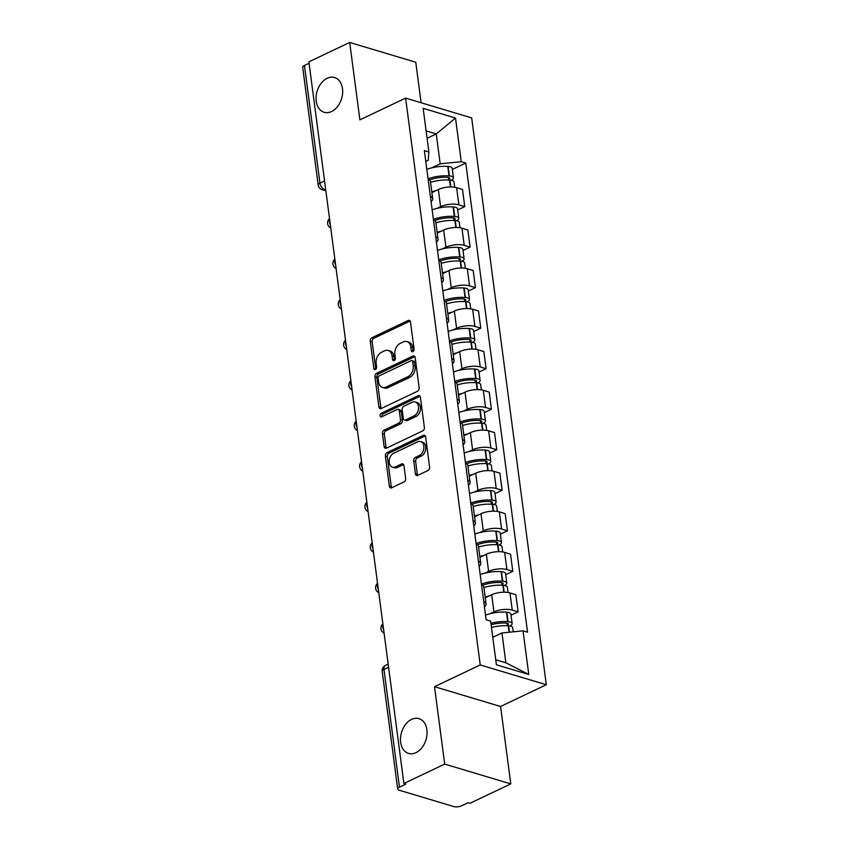 <?xml version="1.0" encoding="UTF-8"?>
<svg xmlns="http://www.w3.org/2000/svg" width="849" height="849" viewBox="0 0 849 849"><rect width="100%" height="100%" fill="white"/><g stroke="black" fill="none" stroke-linecap="round" stroke-linejoin="round"><path stroke-width="1.27" d="M412.901 351.635A1.942 1.369 -73.3 0 0 414.079 349.183L410.513 322.089A2.78 1.963 -73.3 0 0 409.292 320.381A2.78 1.963 -73.3 0 0 408.157 320.498L371.936 337.732A2.78 1.963 -73.3 0 0 370.26 341.245L373.825 368.328A1.942 1.369 -73.3 0 0 374.674 369.527A1.942 1.369 -73.3 0 0 375.47 369.442A1.942 1.369 -73.3 0 0 376.638 366.991L376.181 363.489A8.904 6.272 -73.3 0 1 381.541 352.261L384.565 350.828A8.904 6.272 -73.3 0 1 388.195 350.457A8.904 6.272 -73.3 0 1 392.079 355.922L392.535 359.424A1.942 1.369 -73.3 0 0 393.384 360.623A1.942 1.369 -73.3 0 0 394.18 360.538A1.942 1.369 -73.3 0 0 395.358 358.087L394.891 354.585A8.904 6.272 -73.3 0 1 400.261 343.357L403.286 341.924A8.904 6.272 -73.3 0 1 406.904 341.553A8.904 6.272 -73.3 0 1 410.799 347.018L411.256 350.52A1.942 1.369 -73.3 0 0 412.105 351.719A1.942 1.369 -73.3 0 0 412.901 351.635M411.574 719.4A18.137 12.777 -73.3 0 0 400.558 737.367A18.137 12.777 -73.3 0 0 408.56 753.403A18.137 12.777 -73.3 0 0 415.957 752.66A18.137 12.777 -73.3 0 0 426.973 734.693A18.137 12.777 -73.3 0 0 418.971 718.657A18.137 12.777 -73.3 0 0 411.574 719.4M327.173 78.278A18.137 12.777 -73.3 0 0 316.146 96.245A18.137 12.777 -73.3 0 0 324.159 112.28A18.137 12.777 -73.3 0 0 331.545 111.537A18.137 12.777 -73.3 0 0 342.572 93.57A18.137 12.777 -73.3 0 0 334.57 77.535A18.137 12.777 -73.3 0 0 327.173 78.278M415.405 473.795A2.78 1.963 -73.3 0 0 416.615 475.504A2.78 1.963 -73.3 0 0 417.75 475.387L427.917 470.558A2.78 1.963 -73.3 0 0 429.594 467.046L425.636 436.959A2.78 1.963 -73.3 0 0 424.415 435.25A2.78 1.963 -73.3 0 0 423.28 435.367L387.059 452.602A2.78 1.963 -73.3 0 0 385.382 456.115L389.341 486.201A2.78 1.963 -73.3 0 0 390.551 487.91A2.78 1.963 -73.3 0 0 391.686 487.793L403.965 481.956A2.78 1.963 -73.3 0 0 405.642 478.443L403.944 465.57A2.78 1.963 -73.3 0 0 402.734 463.862A2.78 1.963 -73.3 0 0 401.598 463.978L395.507 466.876A7.439 5.243 -73.3 0 1 392.471 467.183A7.439 5.243 -73.3 0 1 389.192 460.604A7.439 5.243 -73.3 0 1 393.713 453.228L417.559 441.883A7.439 5.243 -73.3 0 1 420.595 441.576A7.439 5.243 -73.3 0 1 423.884 448.155A7.439 5.243 -73.3 0 1 419.364 455.52L415.384 457.42A2.78 1.963 -73.3 0 0 413.707 460.922L415.405 473.795L417.326 474.379A2.78 1.963 -73.3 0 0 417.697 475.419M480.226 664.937L434.508 686.692L444.696 764.1L403.891 783.51L308.887 61.86L349.692 42.45L359.88 119.858L405.61 98.113L480.226 664.937L546.31 684.729L471.683 117.905L405.61 98.113M417.475 391.262A2.78 1.963 -73.3 0 0 419.151 387.749L415.193 357.662A2.78 1.963 -73.3 0 0 413.972 355.954A2.78 1.963 -73.3 0 0 412.847 356.071L376.616 373.305A2.78 1.963 -73.3 0 0 374.94 376.807L378.898 406.894A2.78 1.963 -73.3 0 0 380.108 408.602A2.78 1.963 -73.3 0 0 381.243 408.496L417.475 391.262M420.414 397.311L424.373 427.397A2.78 1.963 -73.3 0 1 422.696 430.91L386.465 448.145A2.78 1.963 -73.3 0 1 385.329 448.261A2.78 1.963 -73.3 0 1 384.119 446.553L382.421 433.669A2.78 1.963 -73.3 0 1 384.098 430.167L398.797 423.173A2.78 1.963 -73.3 0 0 400.473 419.671L399.348 411.128A2.78 1.963 -73.3 0 0 398.128 409.42A2.78 1.963 -73.3 0 0 396.992 409.536L381.7 416.806A1.942 1.369 -73.3 0 1 380.904 416.891A1.942 1.369 -73.3 0 1 380.044 415.172A1.942 1.369 -73.3 0 1 381.233 413.24L418.058 395.719A2.78 1.963 -73.3 0 1 419.194 395.602A2.78 1.963 -73.3 0 1 420.414 397.311M444.696 764.1L510.78 783.892L469.975 803.303L468.043 802.73L461.686 805.754A5.667 2.165 172.5 0 1 453.737 806.55L399.21 790.217A5.667 2.165 172.5 0 1 397.693 789.008L382.209 671.326A5.667 2.165 -7.5 0 1 383.971 669.437L399.465 787.119A5.667 2.165 172.5 0 0 397.693 789.008M421.104 102.75L415.766 62.242L349.692 42.45M510.78 783.892L500.581 706.485L546.31 684.729M403.891 783.51L405.822 784.094L399.465 787.119M324.562 180.943L319.946 183.14A5.667 2.165 -7.5 0 0 318.184 185.04L302.69 67.358A5.667 2.165 -7.5 0 1 304.451 65.458L319.946 183.14A5.667 3.396 64.6 0 0 324.488 189.486L325.74 189.868M309.068 63.272L304.451 65.458M430.39 196.374A13.032 4.967 -7.5 0 1 432.714 198.73L430.454 181.59A13.032 4.967 172.5 0 0 428.129 179.224M436.938 208.408L440.599 206.668A13.032 4.967 -7.5 0 1 458.885 204.832L456.635 187.693A13.032 4.967 172.5 0 0 438.339 189.529L431.908 192.585M456.635 187.693L462.503 189.454L464.764 206.594L457.675 209.968M432.714 198.73A13.032 4.967 -7.5 0 1 431.08 201.616M458.885 204.832L464.764 206.594M435.717 236.903A13.032 4.967 -7.5 0 1 438.052 239.259L435.792 222.109A13.032 4.967 172.5 0 0 433.468 219.753M463.013 250.497L470.102 247.123L467.841 229.973L461.962 228.211A13.032 4.967 172.5 0 0 443.677 230.047L437.246 233.104M438.052 239.259A13.032 4.967 -7.5 0 1 436.418 242.145M442.265 248.937L445.927 247.197A13.032 4.967 -7.5 0 1 464.223 245.361L470.102 247.123M441.056 277.421A13.032 4.967 -7.5 0 1 443.39 279.788L441.13 262.638A13.032 4.967 172.5 0 0 438.806 260.282M468.351 291.016L475.44 287.641L473.18 270.502L467.3 268.74A13.032 4.967 172.5 0 0 449.004 270.576L442.573 273.633M443.39 279.788A13.032 4.967 -7.5 0 1 441.745 282.664M447.603 289.456L451.265 287.715A13.032 4.967 -7.5 0 1 469.561 285.89L475.44 287.641M446.394 317.951A13.032 4.967 -7.5 0 1 448.718 320.306L446.468 303.167A13.032 4.967 172.5 0 0 444.133 300.801M473.678 331.545L480.767 328.17L478.518 311.021L472.638 309.269A13.032 4.967 172.5 0 0 454.342 311.095L447.911 314.162M448.718 320.306A13.032 4.967 -7.5 0 1 447.083 323.193M452.942 329.985L456.603 328.245A13.032 4.967 -7.5 0 1 474.899 326.409L480.767 328.17M451.732 358.469A13.032 4.967 -7.5 0 1 454.056 360.836L451.795 343.686A13.032 4.967 172.5 0 0 449.471 341.33M479.016 372.064L486.106 368.699L483.845 351.55L477.976 349.788A13.032 4.967 172.5 0 0 459.68 351.624L453.249 354.68M454.056 360.836A13.032 4.967 -7.5 0 1 452.421 363.712M458.269 370.514L461.941 368.763A13.032 4.967 -7.5 0 1 480.226 366.938L486.106 368.699M457.059 398.998A13.032 4.967 -7.5 0 1 459.394 401.354L457.133 384.215A13.032 4.967 172.5 0 0 454.809 381.848M484.354 412.593L491.444 409.218L489.183 392.079L483.304 390.317A13.032 4.967 172.5 0 0 465.019 392.142L458.577 395.209M459.394 401.354A13.032 4.967 -7.5 0 1 457.749 404.241M463.607 411.033L467.268 409.292A13.032 4.967 -7.5 0 1 485.564 407.456L491.444 409.218M462.397 439.517A13.032 4.967 -7.5 0 1 464.721 441.883L462.472 424.733A13.032 4.967 172.5 0 0 460.137 422.377M489.693 453.111L496.771 449.747L494.521 432.597L488.642 430.836A13.032 4.967 172.5 0 0 470.346 432.672L463.915 435.728M464.721 441.883A13.032 4.967 -7.5 0 1 463.087 444.77M468.945 451.562L472.606 449.821A13.032 4.967 -7.5 0 1 490.902 447.985L496.771 449.747M467.735 480.046A13.032 4.967 -7.5 0 1 470.059 482.412L467.799 465.263A13.032 4.967 172.5 0 0 465.475 462.896M495.02 493.64L502.109 490.266L499.859 473.126L493.98 471.365A13.032 4.967 172.5 0 0 475.684 473.201L469.253 476.257M470.059 482.412A13.032 4.967 -7.5 0 1 468.425 485.288M474.283 492.08L477.945 490.34A13.032 4.967 -7.5 0 1 496.241 488.504L502.109 490.266M473.073 520.575A13.032 4.967 -7.5 0 1 475.398 522.931L473.137 505.792A13.032 4.967 172.5 0 0 470.813 503.425M500.358 534.17L507.447 530.795L505.187 513.645L499.318 511.883A13.032 4.967 172.5 0 0 481.022 513.719L474.591 516.786M475.398 522.931A13.032 4.967 -7.5 0 1 473.763 525.818M479.611 532.61L483.272 530.869A13.032 4.967 -7.5 0 1 501.568 529.033L507.447 530.795M478.401 561.093A13.032 4.967 -7.5 0 1 480.736 563.46L478.475 546.31A13.032 4.967 172.5 0 0 476.151 543.954M505.696 574.688L512.785 571.313L510.525 554.174L504.646 552.412A13.032 4.967 172.5 0 0 486.35 554.248L479.918 557.305M480.736 563.46A13.032 4.967 -7.5 0 1 479.091 566.336M484.949 573.128L488.61 571.388A13.032 4.967 -7.5 0 1 506.906 569.562L512.785 571.313M483.739 601.623A13.032 4.967 -7.5 0 1 486.063 603.979L483.813 586.839A13.032 4.967 172.5 0 0 481.479 584.473M511.034 615.217L518.113 611.842L515.863 594.693L509.984 592.942A13.032 4.967 172.5 0 0 491.688 594.767L485.257 597.834M486.063 603.979A13.032 4.967 -7.5 0 1 484.429 606.865M490.287 613.657L493.948 611.917A13.032 4.967 -7.5 0 1 512.244 610.081L518.113 611.842M495.742 659.79L505.877 662.825L501.95 632.951L523.026 630.839L528.768 674.488L496.4 664.788L490.658 621.15L486.127 619.791L424.362 150.644L428.894 151.992L428.236 160.228L425.784 161.395M431.6 167.89L440.185 163.804L436.248 133.93L426.113 130.895M427.089 138.291L436.248 133.93L455.51 118.053L461.262 161.692L440.185 163.804M428.894 151.992L423.152 108.354L455.51 118.053M523.026 630.839L527.547 632.197L465.783 163.05L461.262 161.692M434.508 686.692L500.581 706.485M501.95 632.951L492.791 637.312M452.347 169.439L465.783 163.05M505.877 662.825L528.768 674.488M413.251 351.412A1.942 1.369 -73.3 0 1 413.187 351.104L412.72 347.591A8.904 6.272 -73.3 0 0 408.836 342.126L406.904 341.553M388.195 350.457L390.116 351.03A8.904 6.272 -73.3 0 1 394 356.495L394.467 360.008A1.942 1.369 -73.3 0 0 394.53 360.316M410.141 321.049A2.78 1.963 -73.3 0 0 410.088 321.071L373.857 338.305A2.78 1.963 -73.3 0 0 372.18 341.818L375.746 368.912A1.942 1.369 -73.3 0 0 375.81 369.219M414.821 356.622A2.78 1.963 -73.3 0 0 414.768 356.644L378.537 373.878A2.78 1.963 -73.3 0 0 376.86 377.391L380.83 407.478A2.78 1.963 -73.3 0 0 381.19 408.518M412.741 361.801A1.942 1.369 -73.3 0 0 411.892 360.613A1.942 1.369 -73.3 0 0 411.096 360.687L379.301 375.82A1.942 1.369 -73.3 0 0 378.123 378.272L378.612 381.976A8.904 6.272 -73.3 0 0 382.496 387.441A8.904 6.272 -73.3 0 0 386.125 387.07L407.86 376.723A8.904 6.272 -73.3 0 0 413.23 365.505L412.741 361.801L414.673 362.385A1.942 1.369 -73.3 0 0 413.824 361.186L411.892 360.613M382.496 387.441L384.427 388.014A8.904 6.272 -73.3 0 0 388.057 387.643L386.125 387.07M414.673 362.385L415.15 366.078A8.904 6.272 -73.3 0 1 409.791 377.306L388.057 387.643M398.128 409.42L400.059 409.993A2.78 1.963 -73.3 0 1 401.269 411.701L402.394 420.244A2.78 1.963 -73.3 0 1 400.717 423.757L386.03 430.74A2.78 1.963 -73.3 0 0 384.353 434.253L386.04 447.126A2.78 1.963 -73.3 0 0 386.412 448.166M420.043 396.271A2.78 1.963 -73.3 0 0 419.99 396.292L383.154 413.813A1.942 1.369 -73.3 0 0 382.061 416.636M414.036 415.925A7.439 5.243 -73.3 0 0 418.557 408.549A7.439 5.243 -73.3 0 0 415.278 401.97A7.439 5.243 -73.3 0 0 412.243 402.277L403.837 406.278A2.78 1.963 -73.3 0 0 402.161 409.78L403.286 418.324A2.78 1.963 -73.3 0 0 404.506 420.032A2.78 1.963 -73.3 0 0 405.631 419.915L414.036 415.925L415.968 416.498A7.439 5.243 -73.3 0 0 420.488 409.133A7.439 5.243 -73.3 0 0 417.199 402.553L415.278 401.97M404.506 420.032L406.427 420.616A2.78 1.963 -73.3 0 0 407.562 420.499L405.631 419.915M415.968 416.498L407.562 420.499M420.595 441.576L422.526 442.149A7.439 5.243 -73.3 0 1 425.805 448.728A7.439 5.243 -73.3 0 1 421.284 456.104L417.315 457.993A2.78 1.963 -73.3 0 0 415.639 461.495L417.326 474.379M392.471 467.183L394.403 467.757A7.439 5.243 -73.3 0 0 397.438 467.449L395.507 466.876M403.583 464.53A2.78 1.963 -73.3 0 0 403.519 464.552L397.438 467.449M425.264 435.919A2.78 1.963 -73.3 0 0 425.211 435.951L388.98 453.186A2.78 1.963 -73.3 0 0 387.303 456.688L391.262 486.774A2.78 1.963 -73.3 0 0 391.633 487.814M429.467 180.009A17.861 6.803 -7.5 0 1 447.455 177.345L447.816 177.367A3.47 1.327 -7.5 0 1 449.79 178.279A3.47 1.327 -7.5 0 1 448.707 179.447L447.646 179.946M430.549 182.312A21.543 8.214 -7.5 0 1 449.567 180.041L449.928 180.073A7.153 2.727 -7.5 0 1 453.992 181.962L454.682 187.258M451.159 180.221L451.212 180.19A7.153 2.727 172.5 0 0 453.44 177.802A7.153 2.727 172.5 0 0 449.386 175.913L449.015 175.881A21.543 8.214 172.5 0 0 428.076 178.821M426.824 169.333A21.543 8.214 -7.5 0 1 447.773 166.404L448.134 166.425A7.153 2.727 -7.5 0 1 452.199 168.325L453.44 177.802M431.801 191.8A21.543 8.214 -7.5 0 1 435.792 190.738M434.794 220.538A17.861 6.803 -7.5 0 1 452.793 217.864L453.154 217.896A3.47 1.327 -7.5 0 1 455.128 218.809A3.47 1.327 -7.5 0 1 454.045 219.965L452.984 220.475M435.887 222.841A21.543 8.214 -7.5 0 1 454.905 220.57L455.266 220.591A7.153 2.727 -7.5 0 1 459.33 222.48L460.02 227.776M456.497 220.74L456.55 220.719A7.153 2.727 172.5 0 0 458.778 218.331A7.153 2.727 172.5 0 0 454.714 216.431L454.353 216.41A21.543 8.214 172.5 0 0 433.414 219.339M432.162 209.862A21.543 8.214 -7.5 0 1 453.101 206.933L453.472 206.954A7.153 2.727 -7.5 0 1 457.526 208.843L458.778 218.331M437.139 232.329A21.543 8.214 -7.5 0 1 441.119 231.257M440.132 261.057A17.861 6.803 -7.5 0 1 458.12 258.393L458.492 258.414A3.47 1.327 -7.5 0 1 460.455 259.338A3.47 1.327 -7.5 0 1 459.373 260.494L458.311 261.004M441.225 263.37A21.543 8.214 -7.5 0 1 460.232 261.089L460.604 261.121A7.153 2.727 -7.5 0 1 464.658 263.01L465.358 268.305M461.835 261.269L461.877 261.248A7.153 2.727 172.5 0 0 464.116 258.849A7.153 2.727 172.5 0 0 460.052 256.96L459.691 256.939A21.543 8.214 172.5 0 0 438.742 259.868M437.5 250.381A21.543 8.214 -7.5 0 1 458.439 247.452L458.81 247.483A7.153 2.727 -7.5 0 1 462.864 249.373L464.116 258.849M442.467 272.847A21.543 8.214 -7.5 0 1 446.457 271.786M445.47 301.586A17.861 6.803 -7.5 0 1 463.458 298.912L463.83 298.944A3.47 1.327 -7.5 0 1 465.793 299.856A3.47 1.327 -7.5 0 1 464.711 301.024L463.65 301.522M446.563 303.889A21.543 8.214 -7.5 0 1 465.57 301.618L465.942 301.639A7.153 2.727 -7.5 0 1 469.996 303.539L470.696 308.824M467.173 301.788L467.215 301.766A7.153 2.727 172.5 0 0 469.444 299.379A7.153 2.727 172.5 0 0 465.39 297.49L465.029 297.458A21.543 8.214 172.5 0 0 444.08 300.387M442.838 290.91A21.543 8.214 -7.5 0 1 463.777 287.981L464.138 288.002A7.153 2.727 -7.5 0 1 468.202 289.891L469.444 299.379M447.805 313.377A21.543 8.214 -7.5 0 1 451.795 312.315M450.808 342.115A17.861 6.803 -7.5 0 1 468.797 339.441L469.157 339.462A3.47 1.327 -7.5 0 1 471.131 340.385A3.47 1.327 -7.5 0 1 470.049 341.542L468.988 342.051M451.891 344.418A21.543 8.214 -7.5 0 1 470.908 342.136L471.269 342.168A7.153 2.727 -7.5 0 1 475.334 344.057L476.024 349.353M472.5 342.317L472.553 342.296A7.153 2.727 172.5 0 0 474.782 339.897A7.153 2.727 172.5 0 0 470.728 338.008L470.357 337.987A21.543 8.214 172.5 0 0 449.418 340.916M448.166 331.439A21.543 8.214 -7.5 0 1 469.115 328.499L469.476 328.531A7.153 2.727 -7.5 0 1 473.54 330.42L474.782 339.897M453.143 353.895A21.543 8.214 -7.5 0 1 457.133 352.834M456.136 382.634A17.861 6.803 -7.5 0 1 474.135 379.959L474.495 379.991A3.47 1.327 -7.5 0 1 476.469 380.904A3.47 1.327 -7.5 0 1 475.387 382.071L474.326 382.57M457.229 384.937A21.543 8.214 -7.5 0 1 476.247 382.666L476.607 382.687A7.153 2.727 -7.5 0 1 480.661 384.586L481.362 389.882M477.838 382.846L477.891 382.814A7.153 2.727 172.5 0 0 480.12 380.426A7.153 2.727 172.5 0 0 476.056 378.537L475.695 378.505A21.543 8.214 172.5 0 0 454.756 381.445M453.504 371.958A21.543 8.214 -7.5 0 1 474.442 369.028L474.814 369.05A7.153 2.727 -7.5 0 1 478.868 370.949L480.12 380.426M458.481 394.424A21.543 8.214 -7.5 0 1 462.461 393.363M461.474 423.163A17.861 6.803 -7.5 0 1 479.462 420.488L479.834 420.51A3.47 1.327 -7.5 0 1 481.797 421.433A3.47 1.327 -7.5 0 1 480.714 422.59L479.653 423.099M462.567 425.466A21.543 8.214 -7.5 0 1 481.574 423.195L481.945 423.216A7.153 2.727 -7.5 0 1 485.999 425.105L486.7 430.401M483.177 423.364L483.219 423.343A7.153 2.727 172.5 0 0 485.458 420.955A7.153 2.727 172.5 0 0 481.394 419.056L481.033 419.035A21.543 8.214 172.5 0 0 460.084 421.964M458.842 412.487A21.543 8.214 -7.5 0 1 479.781 409.558L480.141 409.579A7.153 2.727 -7.5 0 1 484.206 411.468L485.458 420.955M463.809 434.943A21.543 8.214 -7.5 0 1 467.799 433.881M466.812 463.681A17.861 6.803 -7.5 0 1 484.8 461.018L485.172 461.039A3.47 1.327 -7.5 0 1 487.135 461.962A3.47 1.327 -7.5 0 1 486.053 463.119L484.991 463.618M467.895 465.995A21.543 8.214 -7.5 0 1 486.912 463.713L487.273 463.745A7.153 2.727 -7.5 0 1 491.338 465.634L492.038 470.93M488.515 463.894L488.557 463.872A7.153 2.727 172.5 0 0 490.786 461.474A7.153 2.727 172.5 0 0 486.732 459.585L486.36 459.564A21.543 8.214 172.5 0 0 465.422 462.493M464.17 453.005A21.543 8.214 -7.5 0 1 485.119 450.076L485.479 450.108A7.153 2.727 -7.5 0 1 489.544 451.997L490.786 461.474M469.147 475.472A21.543 8.214 -7.5 0 1 473.137 474.411M472.14 504.21A17.861 6.803 -7.5 0 1 490.138 501.536L490.499 501.568A3.47 1.327 -7.5 0 1 492.473 502.481A3.47 1.327 -7.5 0 1 491.391 503.637L490.329 504.147M473.233 506.513A21.543 8.214 -7.5 0 1 492.25 504.242L492.611 504.264A7.153 2.727 -7.5 0 1 496.676 506.153L497.365 511.448M493.842 504.412L493.895 504.391A7.153 2.727 172.5 0 0 496.124 502.003A7.153 2.727 172.5 0 0 492.07 500.114L491.698 500.082A21.543 8.214 172.5 0 0 470.76 503.011M469.508 493.534A21.543 8.214 -7.5 0 1 490.457 490.605L490.818 490.626A7.153 2.727 -7.5 0 1 494.871 492.516L496.124 502.003M474.485 516.001A21.543 8.214 -7.5 0 1 478.465 514.929M477.478 544.729A17.861 6.803 -7.5 0 1 495.476 542.065L495.837 542.087A3.47 1.327 -7.5 0 1 497.811 543.01A3.47 1.327 -7.5 0 1 496.729 544.167L495.657 544.676M478.571 547.043A21.543 8.214 -7.5 0 1 497.578 544.761L497.949 544.793A7.153 2.727 -7.5 0 1 502.003 546.682L502.704 551.977M499.18 544.941L499.233 544.92A7.153 2.727 172.5 0 0 501.462 542.522A7.153 2.727 172.5 0 0 497.397 540.633L497.036 540.611A21.543 8.214 172.5 0 0 476.098 543.54M474.846 534.053A21.543 8.214 -7.5 0 1 495.784 531.124L496.156 531.156A7.153 2.727 -7.5 0 1 500.21 533.045L501.462 542.522M479.823 556.519A21.543 8.214 -7.5 0 1 483.803 555.458M482.816 585.258A17.861 6.803 -7.5 0 1 500.804 582.584L501.175 582.616A3.47 1.327 -7.5 0 1 503.139 583.528A3.47 1.327 -7.5 0 1 502.056 584.696L500.995 585.194M483.909 587.561A21.543 8.214 -7.5 0 1 502.916 585.29L503.287 585.311A7.153 2.727 -7.5 0 1 507.341 587.211L508.042 592.496M504.518 585.46L504.561 585.439A7.153 2.727 172.5 0 0 506.789 583.051A7.153 2.727 172.5 0 0 502.735 581.162L502.375 581.13A21.543 8.214 172.5 0 0 481.425 584.059M480.184 574.582A21.543 8.214 -7.5 0 1 501.122 571.653L501.483 571.674A7.153 2.727 -7.5 0 1 505.548 573.563L506.789 583.051M485.15 597.049A21.543 8.214 -7.5 0 1 489.141 595.987M491.136 624.768A17.861 6.803 -7.5 0 1 506.142 623.113L506.503 623.134A3.47 1.327 -7.5 0 1 508.477 624.057A3.47 1.327 -7.5 0 1 507.394 625.214L506.333 625.724M491.486 627.443A21.543 8.214 -7.5 0 1 508.254 625.809L508.615 625.84A7.153 2.727 -7.5 0 1 512.679 627.729L513.221 631.826M509.846 625.989L509.899 625.968A7.153 2.727 172.5 0 0 512.127 623.58A7.153 2.727 172.5 0 0 508.073 621.68L507.702 621.659A21.543 8.214 172.5 0 0 490.945 623.293M485.511 615.111A21.543 8.214 -7.5 0 1 506.46 612.171L506.821 612.203A7.153 2.727 -7.5 0 1 510.886 614.092L512.127 623.58M492.738 636.93A21.543 8.214 -7.5 0 1 494.479 636.506M325.613 188.956L324.488 189.486A5.667 3.99 -73.3 0 1 322.174 189.72L325.867 190.834M506.906 569.562L504.646 552.412M501.568 529.033L499.318 511.883M496.241 488.504L493.98 471.365M490.902 447.985L488.642 430.836M485.564 407.456L483.304 390.317M480.226 366.938L477.976 349.788M474.899 326.409L472.638 309.269M469.561 285.89L467.3 268.74M464.223 245.361L461.962 228.211M512.244 610.081L509.984 592.942M493.948 611.917L491.688 594.767M488.61 571.388L486.35 554.248M483.272 530.869L481.022 513.719M477.945 490.34L475.684 473.201M472.606 449.821L470.346 432.672M467.268 409.292L465.019 392.142M461.941 368.763L459.68 351.624M456.603 328.245L454.342 311.095M451.265 287.715L449.004 270.576M445.927 247.197L443.677 230.047M440.599 206.668L438.339 189.529M329.592 219.169A5.667 3.396 64.6 0 0 330.314 224.603M334.931 259.688A5.667 3.396 64.6 0 0 335.642 265.121M340.269 300.217A5.667 3.396 64.6 0 0 340.98 305.651M345.607 340.746A5.667 3.396 64.6 0 0 346.318 346.18M350.934 381.265A5.667 3.396 64.6 0 0 351.656 386.698M356.272 421.794A5.667 3.396 64.6 0 0 356.983 427.227M361.61 462.312A5.667 3.396 64.6 0 0 362.321 467.746M366.938 502.841A5.667 3.396 64.6 0 0 367.659 508.275M372.276 543.36A5.667 3.396 64.6 0 0 372.998 548.794M377.614 583.889A5.667 3.396 64.6 0 0 378.325 589.323M382.952 624.418A5.667 3.396 64.6 0 0 383.663 629.852M388.587 667.24L383.971 669.437A5.667 3.396 64.6 0 1 385.393 665.467A5.667 5.667 0 0 0 382.209 671.326M412.72 347.591L410.799 347.018M394.467 360.008L392.535 359.424M394 356.495L392.079 355.922M375.746 368.912L373.825 368.328M372.18 341.818L370.26 341.245M373.857 338.305L371.936 337.732M410.088 321.071L408.157 320.498M413.187 351.104L411.256 350.52M380.83 407.478L378.898 406.894M376.86 377.391L374.94 376.807M378.537 373.878L376.616 373.305M414.768 356.644L412.847 356.071M409.791 377.306L407.86 376.723M415.15 366.078L413.23 365.505M386.04 447.126L384.119 446.553M384.353 434.253L382.421 433.669M386.03 430.74L384.098 430.167M400.717 423.757L398.797 423.173M402.394 420.244L400.473 419.671M401.269 411.701L399.348 411.128M383.154 413.813L381.233 413.24M419.99 396.292L418.058 395.719M415.639 461.495L413.707 460.922M417.315 457.993L415.384 457.42M421.284 456.104L419.364 455.52M403.519 464.552L401.598 463.978M391.262 486.774L389.341 486.201M387.303 456.688L385.382 456.115M388.98 453.186L387.059 452.602M425.211 435.951L423.28 435.367M450.84 186.96L449.928 180.073M449.386 175.913L448.134 166.425M449.015 175.881L447.773 166.404M448.707 179.447L448.442 177.441M450.479 186.971L449.567 180.041M456.178 227.49L455.266 220.591M454.714 216.431L453.472 206.954M454.353 216.41L453.101 206.933M454.045 219.965L453.78 217.97M455.817 227.49L454.905 220.57M461.506 268.019L460.604 261.121M460.052 256.96L458.81 247.483M459.691 256.939L458.439 247.452M459.373 260.494L459.118 258.489M461.145 268.019L460.232 261.089M466.844 308.537L465.942 301.639M465.39 297.49L464.138 288.002M465.029 297.458L463.777 287.981M464.711 301.024L464.445 299.018M466.483 308.537L465.57 301.618M472.182 349.066L471.269 342.168M470.728 338.008L469.476 328.531M470.357 337.987L469.115 328.499M470.049 341.542L469.784 339.547M471.821 349.066L470.908 342.136M477.52 389.585L476.607 382.687M476.056 378.537L474.814 369.05M475.695 378.505L474.442 369.028M475.387 382.071L475.122 380.065M477.149 389.585L476.247 382.666M482.848 430.114L481.945 423.216M481.394 419.056L480.141 409.579M481.033 419.035L479.781 409.558M480.714 422.59L480.46 420.595M482.487 430.114L481.574 423.195M488.186 470.633L487.273 463.745M486.732 459.585L485.479 450.108M486.36 459.564L485.119 450.076M486.053 463.119L485.787 461.113M487.825 470.643L486.912 463.713M493.524 511.162L492.611 504.264M492.07 500.114L490.818 490.626M491.698 500.082L490.457 490.605M491.391 503.637L491.125 501.642M493.163 511.162L492.25 504.242M498.851 551.691L497.949 544.793M497.397 540.633L496.156 531.156M497.036 540.611L495.784 531.124M496.729 544.167L496.463 542.161M498.49 551.691L497.578 544.761M504.189 592.209L503.287 585.311M502.735 581.162L501.483 571.674M502.375 581.13L501.122 571.653M502.056 584.696L501.791 582.69M503.828 592.209L502.916 585.29M509.453 632.197L508.615 625.84M508.073 621.68L506.821 612.203M507.702 621.659L506.46 612.171M507.394 625.214L507.129 623.219M509.103 632.24L508.254 625.809M329.518 218.586A5.667 5.667 0 0 0 330.749 227.967M334.856 259.115A5.667 5.667 0 0 0 336.087 268.486M340.194 299.644A5.667 5.667 0 0 0 341.425 309.015M345.522 340.162A5.667 5.667 0 0 0 346.763 349.533M350.86 380.692A5.667 5.667 0 0 0 352.091 390.062M356.198 421.21A5.667 5.667 0 0 0 357.429 430.592M361.536 461.739A5.667 5.667 0 0 0 362.767 471.11M366.864 502.258A5.667 5.667 0 0 0 368.105 511.639M372.202 542.787A5.667 5.667 0 0 0 373.433 552.158M377.54 583.316A5.667 5.667 0 0 0 378.771 592.687M382.867 623.835A5.667 5.667 0 0 0 384.109 633.205M388.173 664.141L385.393 665.467M318.184 185.04A5.667 5.667 0 0 0 322.174 189.72"/></g></svg>
